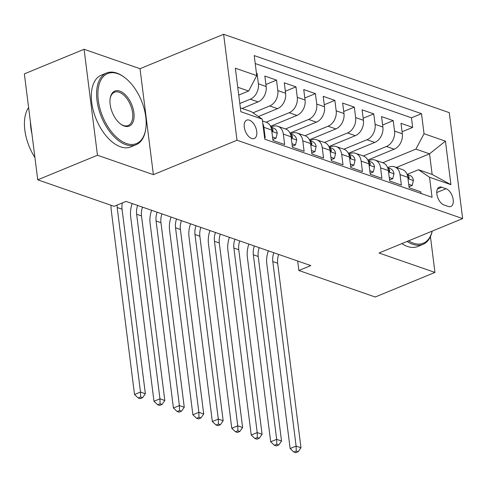 <?xml version="1.0" encoding="UTF-8"?>
<svg xmlns="http://www.w3.org/2000/svg" width="487" height="487" viewBox="0 0 487 487"><rect width="100%" height="100%" fill="white"/><g stroke="black" fill="none" stroke-linecap="round" stroke-linejoin="round"><path stroke-width="0.73" d="M251.669 138.478A9.929 5.491 67.6 0 0 254.287 138.497A9.929 5.491 67.6 0 0 256.314 129.353A9.929 5.491 67.6 0 0 249.35 120.149A9.929 5.491 67.6 0 0 246.732 120.137A9.929 5.491 67.6 0 0 244.705 129.28A9.929 5.491 67.6 0 0 251.669 138.478M84.081 49.284L97.467 155.237L153.387 174.656L140.006 68.704L84.081 49.284L24.35 73.872L37.736 179.819L114.08 206.33L126.03 201.417L310.822 265.585L298.872 270.498L375.221 297.009L434.952 272.422L430.435 236.652M140.006 68.704L223.624 34.285L449.264 112.637L462.65 218.584L237.011 140.232L223.624 34.285M264.569 137.571L265.202 137.784L263.881 127.338L271.661 130.035A12.406 9.283 -70.9 0 0 266.176 122.249L262.475 120.965M271.661 130.035L272.982 140.487L284.651 144.542L283.331 134.089L291.11 136.792A12.406 9.283 -70.9 0 0 285.625 129.006L277.846 126.303A12.406 9.283 109.1 0 1 283.331 134.089M291.11 136.792L292.431 147.244L304.107 151.299L302.786 140.846L310.566 143.549A12.406 9.283 -70.9 0 0 305.081 135.757L297.295 133.054A12.406 9.283 109.1 0 1 302.786 140.846M310.566 143.549L311.887 153.995L323.557 158.05L322.236 147.598L330.016 150.3A12.406 9.283 -70.9 0 0 324.531 142.514L316.751 139.812A12.406 9.283 109.1 0 1 322.236 147.598M330.016 150.3L331.337 160.753L343.006 164.807L341.685 154.355L349.471 157.058A12.406 9.283 -70.9 0 0 343.98 149.266L336.2 146.569A12.406 9.283 109.1 0 1 341.685 154.355M349.471 157.058L350.786 167.51L362.462 171.558L361.141 161.106L368.921 163.809A12.406 9.283 -70.9 0 0 363.436 156.023L355.656 153.32A12.406 9.283 109.1 0 1 361.141 161.106M368.921 163.809L370.242 174.261L381.911 178.315L380.591 167.863L388.37 170.566A12.406 9.283 -70.9 0 0 382.885 162.774L375.106 160.077A12.406 9.283 109.1 0 1 380.591 167.863M388.37 170.566L389.691 181.018L401.361 185.066L400.04 174.62A12.406 9.283 -70.9 0 0 394.555 166.828A12.406 9.283 -70.9 0 0 389.04 167.096L387.646 167.668M367.813 160.053L394.214 149.18A12.406 9.283 -70.9 0 0 402.323 133.797L401.008 123.345L412.678 127.393L402.067 131.764M363.339 155.986L386.434 146.477A12.406 9.283 -70.9 0 0 394.543 131.094L393.222 120.642L382.618 125.007M393.222 120.642L381.552 116.588L382.873 127.04A12.406 9.283 -70.9 0 1 374.765 142.429L348.357 153.295M328.908 146.544L355.309 135.672A12.406 9.283 -70.9 0 0 363.424 120.283L362.103 109.831L373.773 113.885L363.168 118.25M309.452 139.787L335.86 128.921A12.406 9.283 -70.9 0 0 343.968 113.532L342.647 103.08L354.323 107.134L343.712 111.499M290.002 133.036L316.41 122.164A12.406 9.283 -70.9 0 0 324.519 106.775L323.198 96.323L334.867 100.377L324.263 104.742M270.553 126.279L296.954 115.407A12.406 9.283 -70.9 0 0 305.069 100.024L303.748 89.571L315.418 93.626L304.807 97.99M258.396 116.521L277.505 108.656A12.406 9.283 -70.9 0 0 285.613 93.267L284.292 82.814L295.968 86.869L285.358 91.233M242.112 108.461L258.055 101.899A12.406 9.283 -70.9 0 0 266.164 86.516L264.843 76.063L276.513 80.111L265.908 84.482M277.846 126.303A12.406 9.283 109.1 0 0 272.33 126.571L270.936 127.144M297.295 133.054A12.406 9.283 109.1 0 0 291.78 133.322L290.386 133.901M316.751 139.812A12.406 9.283 109.1 0 0 311.23 140.079L309.842 140.652M336.2 146.569A12.406 9.283 109.1 0 0 330.685 146.837L329.291 147.409M355.656 153.32A12.406 9.283 109.1 0 0 350.135 153.588L348.741 154.16M375.106 160.077A12.406 9.283 109.1 0 0 369.59 160.345L368.196 160.917M446.043 188.725L441.764 187.239A9.618 5.32 67.6 0 0 439.225 187.221A9.618 5.32 67.6 0 0 437.265 196.078A9.618 5.32 67.6 0 0 444.01 204.99L448.29 206.476A9.618 5.32 67.6 0 0 450.828 206.494A9.618 5.32 67.6 0 0 452.788 197.637A9.618 5.32 67.6 0 0 446.043 188.725L436.754 192.548M240.359 107.852L251.243 111.633L262.243 119.151L264.776 139.197L432.06 197.284L429.528 177.244L418.528 169.72L407.102 174.425M262.243 119.151L240.846 111.724L235.349 68.198L256.746 75.631L254.214 55.585L421.498 113.672L424.031 133.718L445.428 141.145L450.925 184.67L429.528 177.244M239.811 103.506L250.275 99.202L258.055 101.899M253.003 112.838L269.725 105.953L277.505 108.656M266.079 122.219L289.175 112.71L296.954 115.407M285.528 128.97L308.63 119.461L316.41 122.164M304.984 135.727L328.08 126.218L335.86 128.921M324.433 142.478L347.529 132.969L355.309 135.672M343.883 149.235L366.985 139.726L374.765 142.429M412.678 127.393L411.466 117.805L255.218 63.547M250.275 99.202A12.406 9.283 109.1 0 0 258.384 83.813L257.063 73.36L256.43 73.141M276.513 80.111L277.834 90.564A12.406 9.283 109.1 0 1 269.725 105.953M295.968 86.869L297.283 97.321A12.406 9.283 109.1 0 1 289.175 112.71M315.418 93.626L316.739 104.072A12.406 9.283 109.1 0 1 308.63 119.461M334.867 100.377L336.188 110.829A12.406 9.283 109.1 0 1 328.08 126.218M354.323 107.134L355.644 117.586A12.406 9.283 109.1 0 1 347.529 132.969M373.773 113.885L375.093 124.337A12.406 9.283 109.1 0 1 366.985 139.726M421.024 193.449L420.817 191.823L409.147 187.769L407.826 177.317A12.406 9.283 -70.9 0 0 402.335 169.531L394.555 166.828M418.528 169.72L432.139 174.449L429.54 153.831L415.922 149.101L424.031 133.718M396.406 167.473L429.54 153.831L445.428 141.145M382.788 162.743L415.922 149.101M97.467 155.237L37.736 179.819M153.387 174.656L237.011 140.232M462.65 218.584L379.026 253.003L434.952 272.422M297.679 261.02L298.872 270.498M238.746 95.087L248.638 91.014L237.753 87.24M411.466 117.805L421.498 113.672M257.063 73.36L256.491 73.598M256.746 75.631L248.638 91.014M262.816 123.668A12.406 9.283 109.1 0 1 263.881 127.338M432.139 174.449L450.925 184.67M408.703 184.263L412.197 185.474L413.414 180.421A8.218 6.148 -70.9 0 0 409.804 175.405L407.12 174.474M409.013 186.728L412.197 185.474M407.899 177.932L408.964 178.321L409.153 177.116A8.218 6.148 -70.9 0 0 407.193 174.669M278.68 254.421A15.511 11.603 -70.9 0 0 277.657 263.23L300.972 447.778L296.108 446.092L296.248 451.059L293.862 452.039L295.804 452.715L298.196 451.729L296.248 451.059M273.816 252.735A15.511 11.603 -70.9 0 0 272.799 261.537L296.108 446.092L290.136 448.551L266.821 263.997A23.266 17.398 109.1 0 1 268.337 250.829M290.136 448.551L293.862 452.039M298.196 451.729L300.972 447.778M408.593 240.834A37.846 20.947 67.6 0 0 413.36 243.147A37.846 20.947 67.6 0 0 432.164 231.136M432.213 231.112A38.777 21.458 -112.4 0 1 422.99 244.364A38.777 21.458 -112.4 0 1 412.751 244.297A38.777 21.458 -112.4 0 1 407.108 241.449M422.99 244.364L417.73 246.525A38.777 21.458 -112.4 0 1 407.491 246.465A38.777 21.458 -112.4 0 1 401.854 243.61M126.443 143.519A37.846 20.947 67.6 0 0 145.668 129.439A37.846 20.947 67.6 0 0 124.136 77.135A37.846 20.947 67.6 0 0 117.617 73.647A37.846 20.947 67.6 0 0 98.301 100.34A37.846 20.947 67.6 0 0 126.443 143.519M145.668 129.439L145.534 130.248A38.777 21.458 -112.4 0 1 136.074 144.736A38.777 21.458 -112.4 0 1 125.835 144.669A38.777 21.458 -112.4 0 1 98.648 108.735A38.777 21.458 -112.4 0 1 106.556 73.02A38.777 21.458 -112.4 0 1 116.795 73.087A38.777 21.458 -112.4 0 1 123.473 76.654L124.136 77.135M124.24 126.048A18.92 10.47 -112.4 0 1 120.983 124.307A18.92 10.47 -112.4 0 1 110.214 98.155A18.92 10.47 -112.4 0 1 119.826 91.118A18.92 10.47 -112.4 0 1 133.901 112.704A18.92 10.47 -112.4 0 1 124.24 126.048M120.642 124.057A17.995 9.959 67.6 0 0 123.412 125.488A17.995 9.959 67.6 0 0 128.166 125.518A17.995 9.959 67.6 0 0 131.831 108.942A17.995 9.959 67.6 0 0 119.218 92.268A17.995 9.959 67.6 0 0 114.469 92.238A17.995 9.959 67.6 0 0 110.153 98.569M136.074 144.736L130.82 146.897A38.777 21.458 -112.4 0 1 120.581 146.837A38.777 21.458 -112.4 0 1 93.394 110.902A38.777 21.458 -112.4 0 1 101.302 75.187L106.556 73.02M31.917 133.773A38.777 21.458 -112.4 0 1 30.407 121.817M34.918 157.538A38.777 21.458 -112.4 0 1 28.605 107.536M389.247 177.505L392.747 178.723L393.965 173.67A8.218 6.148 -70.9 0 0 390.349 168.654L387.664 167.723M389.563 179.971L392.747 178.723M388.449 171.18L389.509 171.564L389.703 170.359A8.218 6.148 -70.9 0 0 387.737 167.918M259.224 247.664A15.511 11.603 -70.9 0 0 258.207 256.472L281.523 441.021L276.659 439.335L276.799 444.302L274.406 445.282L276.354 445.958L278.741 444.978L276.799 444.302M254.36 245.978A15.511 11.603 -70.9 0 0 253.343 254.786L276.659 439.335L270.687 441.794L247.372 257.246A23.266 17.398 109.1 0 1 248.881 244.078M270.687 441.794L274.406 445.282M278.741 444.978L281.523 441.021M369.797 170.754L373.292 171.966L374.515 166.913A8.218 6.148 -70.9 0 0 370.899 161.897L368.215 160.966M370.108 173.22L373.292 171.966M369 164.423L370.059 164.813L370.254 163.608A8.218 6.148 -70.9 0 0 368.288 161.16M239.774 240.913A15.511 11.603 -70.9 0 0 238.758 249.721L262.073 434.27L257.209 432.578L257.343 437.545L254.957 438.531L256.899 439.207L259.291 438.221L257.343 437.545M234.911 239.227A15.511 11.603 -70.9 0 0 233.894 248.029L257.209 432.578L251.237 435.037L227.922 250.488A23.266 17.398 109.1 0 1 229.432 237.321M251.237 435.037L254.957 438.531M259.291 438.221L262.073 434.27M350.348 163.997L353.842 165.209L355.06 160.162A8.218 6.148 -70.9 0 0 351.444 155.146L348.765 154.215M350.658 166.463L353.842 165.209M349.544 157.672L350.603 158.056L350.798 156.851A8.218 6.148 -70.9 0 0 348.838 154.409M220.319 234.156A15.511 11.603 -70.9 0 0 219.302 242.964L242.617 427.513L237.753 425.827L237.893 430.794L235.501 431.774L237.449 432.45L239.835 431.47L237.893 430.794M215.461 232.469A15.511 11.603 -70.9 0 0 214.444 241.278L237.753 425.827L231.782 428.286L208.466 243.737A23.266 17.398 109.1 0 1 209.982 230.564M231.782 428.286L235.501 431.774M239.835 431.47L242.617 427.513M330.892 157.246L334.392 158.458L335.61 153.405A8.218 6.148 -70.9 0 0 331.994 148.389L329.309 147.458M331.203 159.706L334.392 158.458M330.095 150.915L331.154 151.305L331.349 150.093A8.218 6.148 -70.9 0 0 329.382 147.652M200.869 227.405A15.511 11.603 -70.9 0 0 199.853 236.213L223.168 420.762L218.304 419.07L218.444 424.037L216.051 425.023L217.999 425.699L220.386 424.713L218.444 424.037M196.005 225.712A15.511 11.603 -70.9 0 0 194.989 234.521L218.304 419.07L212.332 421.529L189.017 236.98A23.266 17.398 109.1 0 1 190.527 223.813M212.332 421.529L216.051 425.023M220.386 424.713L223.168 420.762M311.443 150.489L314.937 151.701L316.16 146.654A8.218 6.148 -70.9 0 0 312.544 141.638L309.86 140.706M311.753 152.955L314.937 151.701M310.645 144.164L311.704 144.548L311.899 143.342A8.218 6.148 -70.9 0 0 309.933 140.895M181.42 220.648A15.511 11.603 -70.9 0 0 180.403 229.456L203.718 414.005L198.854 412.319L198.988 417.286L196.602 418.266L198.544 418.942L200.936 417.962L198.988 417.286M176.556 218.961A15.511 11.603 -70.9 0 0 175.539 227.77L198.854 412.319L192.876 414.778L169.567 230.229A23.266 17.398 109.1 0 1 171.077 217.056M192.876 414.778L196.602 418.266M200.936 417.962L203.718 414.005M291.993 143.732L295.487 144.949L296.705 139.897A8.218 6.148 -70.9 0 0 293.089 134.881L290.41 133.949M292.303 146.197L295.487 144.949M291.189 137.407L292.249 137.797L292.443 136.585A8.218 6.148 -70.9 0 0 290.483 134.144M161.964 213.896A15.511 11.603 -70.9 0 0 160.947 222.699L184.263 407.254L179.399 405.561L179.539 410.529L177.146 411.515L179.094 412.191L181.481 411.205L179.539 410.529M157.106 212.204A15.511 11.603 -70.9 0 0 156.09 221.013L179.399 405.561L173.427 408.021L150.112 223.472A23.266 17.398 109.1 0 1 151.621 210.305M173.427 408.021L177.146 411.515M181.481 411.205L184.263 407.254M272.537 136.981L276.032 138.192L277.255 133.146A8.218 6.148 -70.9 0 0 273.639 128.124L270.955 127.192M272.848 139.446L276.032 138.192M271.74 130.65L272.799 131.04L272.994 129.834A8.218 6.148 -70.9 0 0 271.028 127.387M142.514 207.139A15.511 11.603 -70.9 0 0 141.498 215.948L164.813 400.497L159.949 398.81L160.089 403.778L157.697 404.758L159.645 405.434L162.031 404.454L160.089 403.778M137.651 205.453A15.511 11.603 -70.9 0 0 136.634 214.256L159.949 398.81L153.977 401.27L130.662 216.715A23.266 17.398 109.1 0 1 132.172 203.548M153.977 401.27L157.697 404.758M162.031 404.454L164.813 400.497M122.347 202.933A15.511 11.603 -70.9 0 0 122.048 209.191L145.357 393.746L140.5 392.053L140.633 397.021L138.247 398.007L140.189 398.683L142.581 397.696L140.633 397.021M117.05 205.112A15.511 11.603 -70.9 0 0 117.184 207.505L140.5 392.053L134.522 394.513L111.213 209.964A23.266 17.398 109.1 0 1 111.042 205.277M134.522 394.513L138.247 398.007M142.581 397.696L145.357 393.746M386.434 146.477L394.214 149.18M394.543 131.094L402.323 133.797M258.384 83.813L266.164 86.516M277.834 90.564L285.613 93.267M297.283 97.321L305.069 100.024M316.739 104.072L324.519 106.775M336.188 110.829L343.968 113.532M355.644 117.586L363.424 120.283M375.093 124.337L382.873 127.04M400.04 174.62L407.826 177.317M437.436 189.023L441.764 187.239M407.996 178.68L413.39 180.549M277.657 263.23L272.799 261.537M407.863 177.645L409.153 177.116M388.541 171.923L393.934 173.798M258.207 256.472L253.343 254.786M388.413 170.888L389.703 170.359M369.091 165.166L374.485 167.041M238.758 249.721L233.894 248.029M368.963 164.137L370.254 163.608M349.642 158.415L355.035 160.284M219.302 242.964L214.444 241.278M349.508 157.38L350.798 156.851M330.186 151.658L335.58 153.533M199.853 236.213L194.989 234.521M330.058 150.629L331.349 150.093M310.736 144.907L316.13 146.776M180.403 229.456L175.539 227.77M310.609 143.872L311.899 143.342M291.287 138.15L296.674 140.025M160.947 222.699L156.09 221.013M291.153 137.121L292.443 136.585M271.831 131.399L277.225 133.268M141.498 215.948L136.634 214.256M271.703 130.364L272.994 129.834M122.048 209.191L117.184 207.505"/></g></svg>
